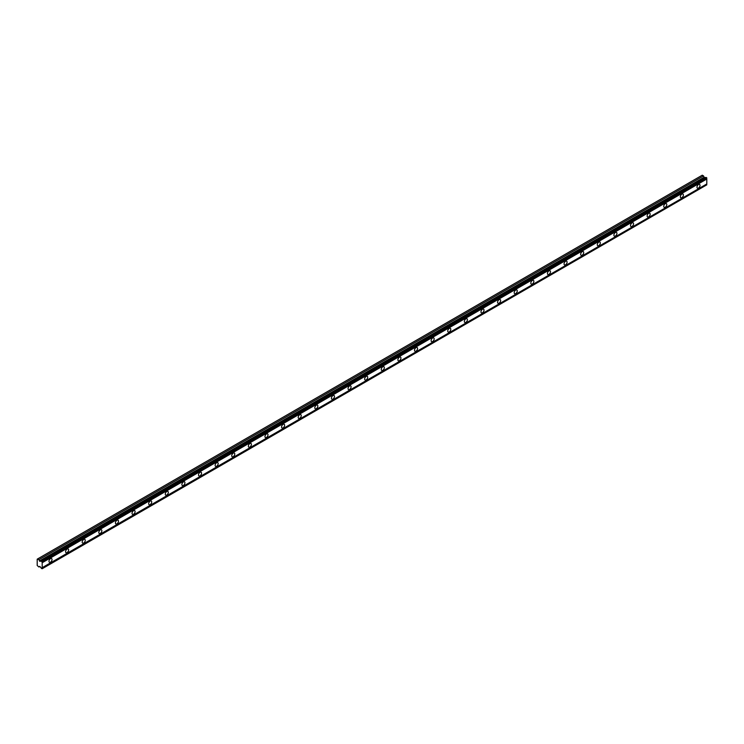 <?xml version="1.0" encoding="UTF-8"?>
<svg xmlns="http://www.w3.org/2000/svg" width="744" height="744" viewBox="0 0 744 744"><rect width="100%" height="100%" fill="white"/><g stroke="black" fill="none" stroke-linecap="round" stroke-linejoin="round"><path stroke-width="1.12" d="M41.562 561.162L706.177 177.453L706.8 178.132A0.809 0.465 60 0 0 706.8 179.025L42.185 562.734A0.809 0.465 60 0 1 42.185 561.85L41.562 561.162A0.809 0.465 60 0 1 40.985 561.209L39.692 561.274L38.939 559.655L37.2 559.163L37.2 565.486L38.939 567.002L39.832 566.379L40.985 567.812A0.809 0.465 60 0 1 41.562 568.518L42.185 568.556A0.809 0.465 60 0 1 42.185 567.672L42.185 562.734M705.898 177.611A0.809 0.465 60 0 1 705.6 177.5L704.308 177.565L703.554 175.937L702.262 175.193L37.646 558.902M698.495 188.046A2.158 1.246 120 0 0 699.899 186.149A2.158 1.246 120 0 0 699.574 184.419A2.158 1.246 120 0 0 698.495 184.531A2.158 1.246 120 0 0 697.082 186.428A2.158 1.246 120 0 0 697.416 188.148A2.158 1.246 120 0 0 698.495 188.046M50.49 562.166A2.158 1.246 120 0 0 51.903 560.269A2.158 1.246 120 0 0 51.569 558.539A2.158 1.246 120 0 0 50.49 558.651A2.158 1.246 120 0 0 49.085 560.548A2.158 1.246 120 0 0 49.411 562.269A2.158 1.246 120 0 0 50.49 562.166M67.109 552.569A2.158 1.246 120 0 0 68.513 550.672A2.158 1.246 120 0 0 68.188 548.951A2.158 1.246 120 0 0 67.109 549.053A2.158 1.246 120 0 0 65.705 550.951A2.158 1.246 120 0 0 66.03 552.68A2.158 1.246 120 0 0 67.109 552.569M83.719 542.981A2.158 1.246 120 0 0 85.132 541.083A2.158 1.246 120 0 0 84.797 539.354A2.158 1.246 120 0 0 83.719 539.465A2.158 1.246 120 0 0 82.314 541.362A2.158 1.246 120 0 0 82.649 543.083A2.158 1.246 120 0 0 83.719 542.981M100.338 533.383A2.158 1.246 120 0 0 101.742 531.486A2.158 1.246 120 0 0 101.416 529.765A2.158 1.246 120 0 0 100.338 529.868A2.158 1.246 120 0 0 98.933 531.765A2.158 1.246 120 0 0 99.259 533.495A2.158 1.246 120 0 0 100.338 533.383M116.957 523.795A2.158 1.246 120 0 0 118.361 521.897A2.158 1.246 120 0 0 118.026 520.168A2.158 1.246 120 0 0 116.957 520.279A2.158 1.246 120 0 0 115.543 522.176A2.158 1.246 120 0 0 115.878 523.897A2.158 1.246 120 0 0 116.957 523.795M133.567 514.197A2.158 1.246 120 0 0 134.98 512.3A2.158 1.246 120 0 0 134.645 510.579A2.158 1.246 120 0 0 133.567 510.682A2.158 1.246 120 0 0 132.162 512.579A2.158 1.246 120 0 0 132.488 514.309A2.158 1.246 120 0 0 133.567 514.197M150.186 504.609A2.158 1.246 120 0 0 151.59 502.712A2.158 1.246 120 0 0 151.265 500.982A2.158 1.246 120 0 0 150.186 501.093A2.158 1.246 120 0 0 148.781 502.991A2.158 1.246 120 0 0 149.107 504.711A2.158 1.246 120 0 0 150.186 504.609M166.796 495.011A2.158 1.246 120 0 0 168.209 493.114A2.158 1.246 120 0 0 167.874 491.393A2.158 1.246 120 0 0 166.796 491.496A2.158 1.246 120 0 0 165.391 493.393A2.158 1.246 120 0 0 165.726 495.123A2.158 1.246 120 0 0 166.796 495.011M183.415 485.423A2.158 1.246 120 0 0 184.819 483.526A2.158 1.246 120 0 0 184.493 481.796A2.158 1.246 120 0 0 183.415 481.907A2.158 1.246 120 0 0 182.01 483.805A2.158 1.246 120 0 0 182.336 485.525A2.158 1.246 120 0 0 183.415 485.423M200.034 475.825A2.158 1.246 120 0 0 201.438 473.928A2.158 1.246 120 0 0 201.103 472.208A2.158 1.246 120 0 0 200.034 472.31A2.158 1.246 120 0 0 198.62 474.207A2.158 1.246 120 0 0 198.955 475.937A2.158 1.246 120 0 0 200.034 475.825M216.643 466.237A2.158 1.246 120 0 0 218.057 464.34A2.158 1.246 120 0 0 217.722 462.61A2.158 1.246 120 0 0 216.643 462.722A2.158 1.246 120 0 0 215.239 464.619A2.158 1.246 120 0 0 215.565 466.339A2.158 1.246 120 0 0 216.643 466.237M233.263 456.639A2.158 1.246 120 0 0 234.667 454.742A2.158 1.246 120 0 0 234.341 453.022A2.158 1.246 120 0 0 233.263 453.124A2.158 1.246 120 0 0 231.858 455.021A2.158 1.246 120 0 0 232.184 456.751A2.158 1.246 120 0 0 233.263 456.639M249.872 447.051A2.158 1.246 120 0 0 251.286 445.154A2.158 1.246 120 0 0 250.951 443.424A2.158 1.246 120 0 0 249.872 443.536A2.158 1.246 120 0 0 248.468 445.433A2.158 1.246 120 0 0 248.803 447.153A2.158 1.246 120 0 0 249.872 447.051M266.492 437.453A2.158 1.246 120 0 0 267.896 435.556A2.158 1.246 120 0 0 267.57 433.836A2.158 1.246 120 0 0 266.492 433.938A2.158 1.246 120 0 0 265.087 435.835A2.158 1.246 120 0 0 265.413 437.565A2.158 1.246 120 0 0 266.492 437.453M283.111 427.865A2.158 1.246 120 0 0 284.515 425.968A2.158 1.246 120 0 0 284.18 424.238A2.158 1.246 120 0 0 283.111 424.35A2.158 1.246 120 0 0 281.697 426.247A2.158 1.246 120 0 0 282.032 427.967A2.158 1.246 120 0 0 283.111 427.865M299.72 418.268A2.158 1.246 120 0 0 301.134 416.37A2.158 1.246 120 0 0 300.799 414.65A2.158 1.246 120 0 0 299.72 414.752A2.158 1.246 120 0 0 298.316 416.649A2.158 1.246 120 0 0 298.642 418.379A2.158 1.246 120 0 0 299.72 418.268M316.339 408.679A2.158 1.246 120 0 0 317.744 406.782A2.158 1.246 120 0 0 317.418 405.052A2.158 1.246 120 0 0 316.339 405.164A2.158 1.246 120 0 0 314.935 407.061A2.158 1.246 120 0 0 315.261 408.782A2.158 1.246 120 0 0 316.339 408.679M332.949 399.082A2.158 1.246 120 0 0 334.363 397.184A2.158 1.246 120 0 0 334.028 395.464A2.158 1.246 120 0 0 332.949 395.566A2.158 1.246 120 0 0 331.545 397.463A2.158 1.246 120 0 0 331.88 399.193A2.158 1.246 120 0 0 332.949 399.082M349.568 389.493A2.158 1.246 120 0 0 350.973 387.596A2.158 1.246 120 0 0 350.647 385.866A2.158 1.246 120 0 0 349.568 385.978A2.158 1.246 120 0 0 348.164 387.875A2.158 1.246 120 0 0 348.49 389.596A2.158 1.246 120 0 0 349.568 389.493M366.188 379.905A2.158 1.246 120 0 0 367.592 377.999A2.158 1.246 120 0 0 367.257 376.278A2.158 1.246 120 0 0 366.188 376.38A2.158 1.246 120 0 0 364.774 378.278A2.158 1.246 120 0 0 365.109 380.007A2.158 1.246 120 0 0 366.188 379.905M382.797 370.307A2.158 1.246 120 0 0 384.211 368.41A2.158 1.246 120 0 0 383.876 366.68A2.158 1.246 120 0 0 382.797 366.792A2.158 1.246 120 0 0 381.393 368.689A2.158 1.246 120 0 0 381.719 370.419A2.158 1.246 120 0 0 382.797 370.307M399.416 360.719A2.158 1.246 120 0 0 400.821 358.813A2.158 1.246 120 0 0 400.495 357.092A2.158 1.246 120 0 0 399.416 357.194A2.158 1.246 120 0 0 398.012 359.092A2.158 1.246 120 0 0 398.338 360.821A2.158 1.246 120 0 0 399.416 360.719M416.026 351.122A2.158 1.246 120 0 0 417.44 349.224A2.158 1.246 120 0 0 417.105 347.495A2.158 1.246 120 0 0 416.026 347.606A2.158 1.246 120 0 0 414.622 349.503A2.158 1.246 120 0 0 414.957 351.233A2.158 1.246 120 0 0 416.026 351.122M432.645 341.533A2.158 1.246 120 0 0 434.05 339.627A2.158 1.246 120 0 0 433.724 337.906A2.158 1.246 120 0 0 432.645 338.009A2.158 1.246 120 0 0 431.241 339.906A2.158 1.246 120 0 0 431.567 341.636A2.158 1.246 120 0 0 432.645 341.533M449.264 331.936A2.158 1.246 120 0 0 450.669 330.038A2.158 1.246 120 0 0 450.334 328.309A2.158 1.246 120 0 0 449.264 328.42A2.158 1.246 120 0 0 447.851 330.317A2.158 1.246 120 0 0 448.186 332.047A2.158 1.246 120 0 0 449.264 331.936M465.874 322.347A2.158 1.246 120 0 0 467.288 320.45A2.158 1.246 120 0 0 466.953 318.72A2.158 1.246 120 0 0 465.874 318.823A2.158 1.246 120 0 0 464.47 320.72A2.158 1.246 120 0 0 464.795 322.45A2.158 1.246 120 0 0 465.874 322.347M482.493 312.75A2.158 1.246 120 0 0 483.898 310.853A2.158 1.246 120 0 0 483.572 309.123A2.158 1.246 120 0 0 482.493 309.234A2.158 1.246 120 0 0 481.089 311.132A2.158 1.246 120 0 0 481.415 312.861A2.158 1.246 120 0 0 482.493 312.75M499.103 303.161A2.158 1.246 120 0 0 500.517 301.264A2.158 1.246 120 0 0 500.182 299.534A2.158 1.246 120 0 0 499.103 299.637A2.158 1.246 120 0 0 497.699 301.543A2.158 1.246 120 0 0 498.034 303.264A2.158 1.246 120 0 0 499.103 303.161M515.722 293.564A2.158 1.246 120 0 0 517.126 291.667A2.158 1.246 120 0 0 516.801 289.937A2.158 1.246 120 0 0 515.722 290.048A2.158 1.246 120 0 0 514.318 291.946A2.158 1.246 120 0 0 514.643 293.675A2.158 1.246 120 0 0 515.722 293.564M532.341 283.976A2.158 1.246 120 0 0 533.746 282.078A2.158 1.246 120 0 0 533.411 280.349A2.158 1.246 120 0 0 532.341 280.451A2.158 1.246 120 0 0 530.928 282.357A2.158 1.246 120 0 0 531.263 284.078A2.158 1.246 120 0 0 532.341 283.976M548.951 274.378A2.158 1.246 120 0 0 550.365 272.481A2.158 1.246 120 0 0 550.03 270.76A2.158 1.246 120 0 0 548.951 270.863A2.158 1.246 120 0 0 547.547 272.76A2.158 1.246 120 0 0 547.872 274.49A2.158 1.246 120 0 0 548.951 274.378M565.57 264.79A2.158 1.246 120 0 0 566.975 262.892A2.158 1.246 120 0 0 566.649 261.163A2.158 1.246 120 0 0 565.57 261.265A2.158 1.246 120 0 0 564.166 263.171A2.158 1.246 120 0 0 564.491 264.892A2.158 1.246 120 0 0 565.57 264.79M582.18 255.192A2.158 1.246 120 0 0 583.594 253.295A2.158 1.246 120 0 0 583.259 251.574A2.158 1.246 120 0 0 582.18 251.677A2.158 1.246 120 0 0 580.776 253.574A2.158 1.246 120 0 0 581.111 255.304A2.158 1.246 120 0 0 582.18 255.192M598.799 245.604A2.158 1.246 120 0 0 600.203 243.707A2.158 1.246 120 0 0 599.878 241.977A2.158 1.246 120 0 0 598.799 242.088A2.158 1.246 120 0 0 597.395 243.986A2.158 1.246 120 0 0 597.72 245.706A2.158 1.246 120 0 0 598.799 245.604M615.418 236.006A2.158 1.246 120 0 0 616.822 234.109A2.158 1.246 120 0 0 616.497 232.388A2.158 1.246 120 0 0 615.418 232.491A2.158 1.246 120 0 0 614.005 234.388A2.158 1.246 120 0 0 614.339 236.118A2.158 1.246 120 0 0 615.418 236.006M632.028 226.418A2.158 1.246 120 0 0 633.442 224.521A2.158 1.246 120 0 0 633.107 222.791A2.158 1.246 120 0 0 632.028 222.902A2.158 1.246 120 0 0 630.624 224.8A2.158 1.246 120 0 0 630.949 226.52A2.158 1.246 120 0 0 632.028 226.418M648.647 216.82A2.158 1.246 120 0 0 650.051 214.923A2.158 1.246 120 0 0 649.726 213.203A2.158 1.246 120 0 0 648.647 213.305A2.158 1.246 120 0 0 647.243 215.202A2.158 1.246 120 0 0 647.568 216.932A2.158 1.246 120 0 0 648.647 216.82M665.257 207.232A2.158 1.246 120 0 0 666.671 205.335A2.158 1.246 120 0 0 666.336 203.605A2.158 1.246 120 0 0 665.257 203.717A2.158 1.246 120 0 0 663.853 205.614A2.158 1.246 120 0 0 664.187 207.334A2.158 1.246 120 0 0 665.257 207.232M681.876 197.634A2.158 1.246 120 0 0 683.28 195.737A2.158 1.246 120 0 0 682.955 194.017A2.158 1.246 120 0 0 681.876 194.119A2.158 1.246 120 0 0 680.472 196.016A2.158 1.246 120 0 0 680.797 197.746A2.158 1.246 120 0 0 681.876 197.634M42.185 568.741L706.8 184.847A0.809 0.465 60 0 1 706.8 183.954L706.8 179.025M706.679 177.742L42.064 561.46M42.185 561.85L706.8 178.132M706.8 183.954L42.185 567.672M706.8 184.847L42.185 568.556M39.897 566.454L38.939 567.002M703.554 175.937L38.939 559.655M705.6 177.5L40.985 561.209M706.8 177.946L42.185 561.664M39.832 561.311L704.447 177.602M704.075 177.267L39.46 560.976"/></g></svg>

